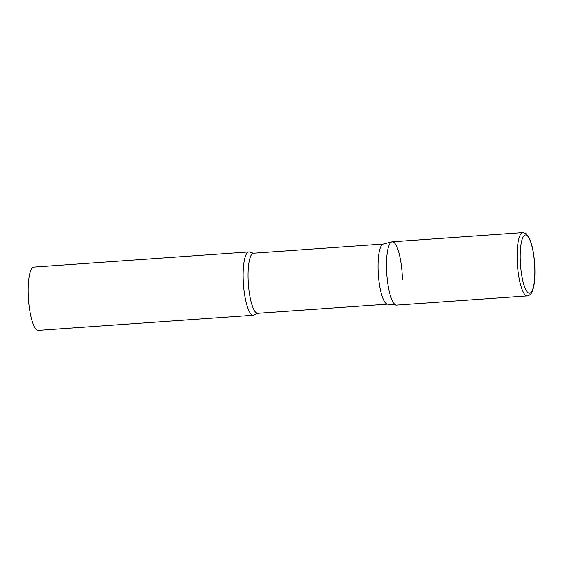 <?xml version="1.0" encoding="UTF-8"?>
<svg xmlns="http://www.w3.org/2000/svg" width="563" height="563" viewBox="0 0 563 563"><rect width="100%" height="100%" fill="white"/><g stroke="black" fill="none" stroke-linecap="round" stroke-linejoin="round"><path stroke-width="0.84" d="M522.844 232.603L392.207 241.816A31.732 7.678 86 0 0 386.584 270.712A31.732 7.678 86 0 0 395.036 304.548A31.732 7.678 86 0 0 396.669 305.125L527.306 295.913C526.968 296.272 531.162 295.315 532.45 290.944C533.724 287.609 534.512 283.055 534.815 277.277C535.195 269.41 534.751 261.408 533.478 253.273C532.802 248.973 531.416 242.041 528.664 236.861L526.06 233.645L522.844 232.603A31.732 7.678 86 0 0 517.221 261.499A31.732 7.678 86 0 0 525.673 295.336A31.732 7.678 86 0 0 527.306 295.913M391.869 241.872A31.732 7.678 -94 0 0 386.478 267.439A31.732 7.678 -94 0 0 396.331 305.118L387.407 304.14A30.128 7.291 -94 0 1 378.062 268.368A30.128 7.291 -94 0 1 383.171 244.096L391.869 241.872A31.732 7.678 -94 0 1 402.39 279.501M254.779 314.527A31.732 7.678 -94 0 1 253.336 315.231A31.732 7.678 -94 0 1 243.146 277.545A31.732 7.678 -94 0 1 248.874 251.921A31.732 7.678 -94 0 1 250.401 252.421L253.512 253.209A30.128 7.291 -94 0 0 248.079 277.531A30.128 7.291 -94 0 0 257.755 313.31L254.779 314.527M253.336 315.231L38.34 330.397A31.732 7.678 -94 0 1 28.15 292.711A31.732 7.678 -94 0 1 33.871 267.087L248.874 251.921M528.08 292.676A29.192 7.066 86 0 0 534.85 269.635A29.192 7.066 86 0 0 526.982 235.489A29.192 7.066 86 0 0 520.212 258.537A29.192 7.066 86 0 0 528.08 292.676M383.333 244.053L253.512 253.209M387.569 304.154L257.755 313.31"/></g></svg>
